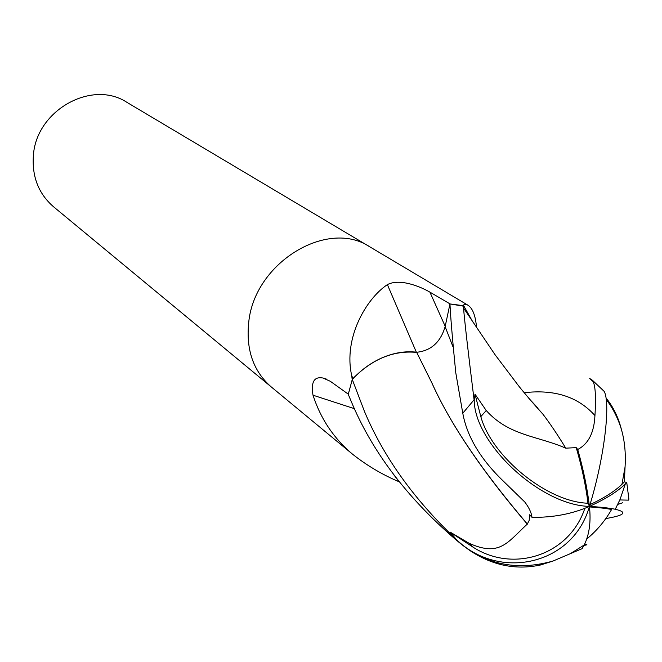 <?xml version="1.0" encoding="UTF-8"?>
<svg xmlns="http://www.w3.org/2000/svg" width="662" height="662" viewBox="0 0 662 662"><rect width="100%" height="100%" fill="white"/><g stroke="black" fill="none" stroke-linecap="round" stroke-linejoin="round"><path stroke-width="0.99" d="M370.199 247.058L369.926 246.901C327.665 218.419 254.63 262.475 248.747 322.096C245.825 349.644 253.323 371.25 271.238 386.914L271.486 387.121M399.186 481.795L396.133 480.496C380.609 473.636 366.119 464.906 352.664 454.289C333.871 438.534 320.656 418.839 313.01 395.206C310.999 383.099 313.623 377.29 320.888 377.779L322.874 377.977L330.33 381.295L348.303 394.171L352.217 379.649L351.704 375.569C343.305 338.539 365.705 299.083 387.386 284.619C399.649 278.214 419.725 286.257 429.903 292.132L450.135 303.957L462.664 305.587L464.707 304.214L467.43 304.892C472.486 307.772 475.523 315.327 476.549 327.549M33.365 155.827C31.966 176.853 38.661 193.8 53.432 206.668L271.238 386.914C253.323 371.25 245.825 349.644 248.747 322.096C254.63 262.475 327.665 218.419 369.926 246.901L126.947 102.37C91.935 79.2 35.971 110.422 33.365 155.827M472.834 321.964L463.375 305.165M463.499 306.142L449.961 303.957C450.524 316.378 452.452 339.275 455.754 372.64L462.779 413.22C467.033 436.663 480.62 459.354 503.525 481.299L524.817 502.053C529.037 507.58 531.429 512.678 531.983 517.336L529.691 514.738L529.195 520.365L527.266 524.122C507.464 542.294 499.992 557.131 469.143 543.303L473.471 547.441C513.712 573.069 569.353 555.244 584.844 508.325M416.439 352.383C393.576 350.248 372.408 358.97 352.92 378.556L352.498 379.227C360.856 370.207 370.29 363.256 380.791 358.39C392.98 352.896 404.912 350.835 416.597 352.201L431.715 382.595C450.234 423.953 482.085 471.129 527.266 524.122M393.41 474.29L398.284 480.653M416.34 352.167L387.386 284.619M352.92 378.556L351.704 375.569M354.484 408.694L313.01 395.206M399.062 481.638L396.133 480.496M619.822 499.942L628.478 500.141L628.892 499.156L626.757 482.524L625.276 484.021C617.265 491.758 605.316 499.214 589.428 506.397C572.953 565.497 498.577 581.112 456.176 539.315L455.481 538.686C413.816 499.181 383.472 456.763 364.456 411.416L352.283 379.467L348.262 394.37L351.092 401.098C371.746 451.029 406.501 497.088 455.365 539.282L461.298 544.197C487.944 565.191 518.545 570.793 553.084 561.012L582.13 548.649L584.207 544.983C589.346 534.639 591.092 521.78 589.428 506.397C540.473 505.338 474.77 443.945 474.215 400.477L474.083 399.807C468.166 352.225 464.65 321.616 463.532 307.971L462.804 305.621M589.966 504.634C604.001 498.089 614.659 491.32 621.949 484.344L624.39 481.828L625.052 467.016C625.913 453.429 624.705 440.933 621.428 429.514C618.374 417.358 613.227 406.816 605.97 397.887M587.881 502.218C585.704 485.155 581.824 466.958 576.238 447.636L565.753 448.166C537.486 435.77 509.103 435.952 486.231 410.523L480.827 416.621C491.701 456.656 546.961 501.813 587.74 503.228L587.881 502.218L587.74 503.228M583.925 545.529L586.755 544.801M586.689 539.075C596.76 530.742 605.06 520.886 611.597 509.5C606.458 508.441 599.085 507.589 589.494 506.935M593.475 381.941L589.71 378.515L592.333 380.17C595.328 384.225 596.197 396.025 594.939 415.587C594.128 432.658 588.394 443.962 577.727 449.481L576.238 447.636M416.638 352.275C430.995 350.794 440.495 342.262 445.129 326.664L449.961 303.957M542.319 413.527L528.764 398.193M617.795 504.378L622.636 502.789M577.727 449.481C583.47 469.821 587.376 488.788 589.428 506.397L588.005 503.244M527.407 524.122C481.903 470.707 450.028 423.564 431.789 382.686L421.636 362.246M531.983 517.336C553.084 517.61 572.233 513.96 589.428 506.397C600.798 507.092 609.412 508.052 615.279 509.26C627.857 512.264 624.696 515.367 605.788 518.578M626.757 482.524L624.39 481.828M396.108 477.848L395.148 476.59M469.143 543.303L450.16 532.116L473.471 547.441M450.16 532.116L456.176 539.315M486.231 410.523L475.01 394.188L480.827 416.621M475.01 394.188L474.215 400.477M589.428 506.397C604.05 459.635 610.877 403.655 604.207 391.424L600.848 387.824M565.753 448.166C557.801 435.058 550.213 423.754 542.981 414.255L528.177 397.506M467.951 549.22C490.964 565.174 515.168 570.421 540.573 564.976L553.093 561.012M586.904 544.776L584.687 543.999M445.203 326.316L429.903 292.132M455.481 538.686L461.298 544.197M474.083 399.807L462.779 413.22M594.939 415.579C578.174 396.803 554.591 389.182 524.172 392.715M452.924 346.681L445.129 326.664M540.573 564.976L539.456 564.372M352.664 454.289L271.238 386.914M322.874 377.977L326.623 379.161M399.095 481.679L397.092 480.893M467.43 304.892L369.926 246.901M615.279 509.26L620.095 499.305L625.276 484.021M621.949 484.344L625.052 467.016M621.428 429.514C618.093 418.417 613.012 408.371 606.185 399.376M529.716 399.302L537.635 407.809M463.532 307.979L495.019 354.658L518.487 385.698C521.259 389.306 532.927 403.299 542.981 414.255M569.759 554.044L584.207 544.983M604.207 391.424L592.333 380.17"/></g></svg>
